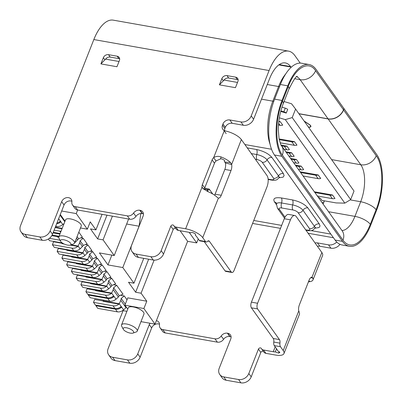 <?xml version="1.0" encoding="UTF-8"?>
<svg xmlns="http://www.w3.org/2000/svg" width="403" height="403" viewBox="0 0 403 403"><rect width="100%" height="100%" fill="white"/><g stroke="black" fill="none" stroke-linecap="round" stroke-linejoin="round"><path stroke-width="0.6" d="M207.59 189.606L207.978 190.151L207.726 191.566M324.38 200.845L323.105 204.074M276.393 204.613L274.529 201.994C272.584 198.467 274.861 197.122 281.359 197.959A4.221 1.919 -80 0 1 281.561 202.981A8.503 3.088 -158.5 0 0 276.468 204.089L276.523 203.203M281.359 197.959L292.467 199.923C299.454 201.465 304.582 204.12 307.852 207.883A4.221 3.436 -35.5 0 0 303.001 210.29A8.503 3.088 -158.5 0 0 292.674 204.941L281.561 202.981A4.221 1.919 100 0 0 281.768 207.998L292.875 209.963A4.337 1.577 21.5 0 1 298.149 212.693L309.549 228.692A4.337 1.577 21.5 0 1 307.212 230.078A4.221 1.919 100 0 0 307.917 230.576C310.023 230.818 311.479 230.728 312.29 230.304C312.632 230.4 313.453 229.72 314.763 228.269A8.503 3.088 -158.5 0 0 314.405 226.29L303.001 210.29A4.221 3.436 144.5 0 1 298.149 212.693M307.852 207.883L319.257 223.887L320.047 226.033L319.03 227.554L314.803 228.214M298.865 113.661L328.057 118.825A12.664 10.302 -35.5 0 0 343.487 109.807L343.971 108.588L316.078 69.452A41.65 18.931 100 0 0 309.106 64.54A41.65 18.931 100 0 0 287.787 85.824L282.024 100.458A41.65 18.931 100 0 0 281.868 156.299L342.5 241.372A41.65 18.931 100 0 0 349.472 246.283A41.65 18.931 100 0 0 370.785 225L376.553 210.366A41.65 18.931 100 0 0 376.709 154.525L344.066 108.724L343.583 109.943A12.664 10.302 144.5 0 1 328.153 118.956L360.796 164.762A27.58 12.533 -80 0 1 360.69 201.732L354.927 216.371L328.551 211.711M309.106 64.54L301.701 63.236A41.65 18.931 100 0 0 280.382 84.514L274.619 99.148A41.65 18.931 100 0 0 274.463 154.989L335.095 240.062A41.65 18.931 100 0 0 342.066 244.974L349.472 246.283M247.276 147.881L256.545 149.518C263.532 151.06 268.66 153.714 271.929 157.482A4.221 3.436 -35.5 0 0 267.078 159.885A8.503 3.088 -158.5 0 0 256.746 154.54L251.341 153.583M271.929 157.482L283.334 173.481L284.125 175.627L283.108 177.149L278.881 177.809M342.354 231.08L342.182 230.838A12.664 10.302 -35.5 0 1 342.978 240.153L282.347 155.079C274.901 145.387 274.962 119.515 282.498 101.128L288.266 86.489C295.409 67.598 308.522 59.987 315.594 70.671A12.664 10.302 144.5 0 1 300.164 79.688L294.729 78.726M343.583 109.943L376.226 155.744C383.676 165.437 383.616 191.309 376.075 209.696A12.664 4.599 -158.5 0 0 360.69 201.732L350.182 199.878M224.028 130.411A5.627 4.579 144.5 0 1 222.834 129.323A5.627 4.579 144.5 0 1 222.481 125.187L222.96 123.968A5.627 4.579 144.5 0 1 229.821 119.958L240.929 121.923L243.301 125.257A8.443 6.866 -35.5 0 0 253.593 119.248L269.542 78.751A30.955 14.07 -80 0 1 285.384 62.933A30.955 14.07 -80 0 1 290.568 66.586L290.89 67.039M300.235 63.1L294.89 55.609A37.993 17.269 -80 0 0 288.533 51.131A37.993 17.269 -80 0 0 269.088 70.54L251.215 115.913L253.593 119.248M240.929 121.923A8.443 6.866 -35.5 0 0 251.215 115.913M143.473 213.928A5.627 4.579 -35.5 0 0 142.481 213.635L142.168 213.58A5.627 4.579 -35.5 0 0 135.947 216.396L133.569 213.061A5.627 4.579 144.5 0 1 139.791 210.245L140.108 210.301A5.627 4.579 144.5 0 1 142.768 211.918A5.627 4.579 144.5 0 1 143.12 216.053L131.539 245.452A8.443 6.866 144.5 0 0 132.073 251.658A8.443 6.866 144.5 0 0 136.063 254.076L138.441 257.411L153.251 260.031A8.443 6.866 -35.5 0 0 163.537 254.021L161.165 250.686A8.443 6.866 144.5 0 1 150.873 256.696L136.063 254.076M133.569 213.061A5.627 4.579 144.5 0 1 127.348 215.877L75.2 206.658A5.627 4.579 144.5 0 1 72.54 205.046L74.913 208.381A5.627 4.579 -35.5 0 0 77.578 209.993L129.726 219.212A5.627 4.579 -35.5 0 0 135.947 216.396M71.89 201.273A5.627 4.579 -35.5 0 0 64.042 204.991L52.506 234.264L50.133 230.929A8.443 6.866 144.5 0 1 39.847 236.939L25.031 234.319A8.443 6.866 144.5 0 1 21.042 231.901A8.443 6.866 144.5 0 1 20.513 225.695L93.834 39.559L269.088 70.54M21.042 231.901L23.419 235.236A8.443 6.866 -35.5 0 0 27.409 237.654L42.219 240.274A8.443 6.866 -35.5 0 0 52.506 234.264M243.301 125.257L232.193 123.293A5.627 4.579 -35.5 0 0 225.337 127.298L224.854 128.517A5.627 4.579 -35.5 0 0 224.496 130.542M216.038 160.958L220.431 158.943L221.146 156.974C218.426 155.991 215.932 156.208 213.661 157.628L216.038 160.958A5.627 4.579 -35.5 0 0 214.487 163.215L204.729 187.979A5.627 4.579 -35.5 0 0 204.371 189.808M199.309 240.415L205.48 241.508L202.724 237.634A14.07 5.113 -158.5 0 0 185.632 228.788L175.93 227.07A4.221 3.436 144.5 0 1 173.935 225.861L176.307 229.196A4.221 3.436 -35.5 0 0 178.302 230.405L188.005 232.123A7.037 2.554 21.5 0 1 190.327 232.717L192.614 232.506A9.848 3.577 21.5 0 1 195.551 234.027L195.324 235.302A7.037 2.554 21.5 0 1 196.553 236.546L199.309 240.415A4.221 1.919 100 0 0 200.019 240.913L206.19 242.001A4.221 1.919 100 0 0 207.439 241.407A4.221 1.919 -80 0 1 208.683 240.813A4.221 1.919 -80 0 1 209.394 241.311L231.251 271.98A4.221 1.919 100 0 0 231.957 272.478A4.221 1.919 100 0 0 234.118 270.322L266.982 186.891A8.443 3.839 100 0 0 267.013 175.572L241.352 139.569A14.07 5.113 -158.5 0 0 225.519 130.97L224.068 130.371M175.879 228.592A1.688 1.375 -35.5 0 0 173.194 229.503L163.537 254.021M132.073 251.658L134.446 254.993A8.443 6.866 -35.5 0 0 138.441 257.411M274.292 345.618A4.221 1.919 -80 0 1 273.778 342.056A4.221 1.919 100 0 0 273.264 338.495L279.435 339.583A4.221 1.919 -80 0 1 279.949 343.144A4.221 1.919 100 0 0 280.463 346.706L274.292 345.618L277.047 349.487A7.037 2.554 21.5 0 1 277.491 350.59L279.863 352.323A9.848 3.577 21.5 0 1 278.559 353.093L279.083 351.754M278.559 353.093L275.269 351.9L276.513 348.741M203.404 189.027L202.044 187.123L202.437 187.904L207.55 191.496A14.07 5.113 -158.5 0 1 216.995 197.148M273.264 338.495L251.401 307.827A4.221 1.919 -80 0 1 251.422 302.164L284.286 218.733L290.457 219.826A8.443 3.839 -80 0 1 294.774 215.514A8.443 3.839 -80 0 1 296.19 216.507L321.846 252.51A14.07 5.113 21.5 0 1 322.596 255.487L312.99 279.878A14.07 5.113 21.5 0 1 309.983 281.621L308.844 280.841M308.406 281.944L309.983 281.621M299.394 314.4A14.07 5.113 -158.5 0 0 299.328 312.673A14.548 7.43 -153.8 0 0 298.764 310.925L283.218 350.58A14.07 5.113 -158.5 0 1 283.969 353.552L299.394 314.4M275.269 351.9A7.037 2.554 21.5 0 1 273.254 351.728L263.552 350.016A4.221 3.436 144.5 0 1 261.552 348.807L263.93 352.141A4.221 3.436 -35.5 0 0 265.925 353.35L275.627 355.063A14.07 5.113 -158.5 0 0 283.969 353.552M221.192 336.006A5.627 4.579 144.5 0 1 214.97 338.817L162.822 329.599A5.627 4.579 144.5 0 1 160.162 327.987L162.535 331.321A5.627 4.579 -35.5 0 0 165.195 332.933L217.348 342.152A5.627 4.579 -35.5 0 0 223.569 339.336L221.192 336.006A5.627 4.579 144.5 0 1 227.413 333.19L227.73 333.246A5.627 4.579 144.5 0 1 230.39 334.858A5.627 4.579 144.5 0 1 230.743 338.999L219.212 368.271A8.443 6.866 144.5 0 0 219.741 374.478A8.443 6.866 144.5 0 0 223.736 376.901L238.546 379.515A8.443 6.866 144.5 0 0 248.832 373.505L258.444 349.114A1.688 1.375 144.5 0 1 259.799 347.94A1.688 1.375 144.5 0 1 261.3 348.394A1.688 1.375 144.5 0 1 261.371 348.509A4.221 3.436 144.5 0 0 261.552 348.807M219.741 374.478L222.118 377.812A8.443 6.866 -35.5 0 0 226.108 380.231L240.918 382.85A8.443 6.866 -35.5 0 0 251.21 376.84L260.817 352.444L258.444 349.114M159.507 324.219A5.627 4.579 -35.5 0 0 151.659 327.931L140.128 357.204L137.755 353.874A8.443 6.866 144.5 0 1 127.464 359.884L112.654 357.265A8.443 6.866 144.5 0 1 108.664 354.847A8.443 6.866 144.5 0 1 108.135 348.635L123.091 310.658M108.664 354.847L111.042 358.181A8.443 6.866 -35.5 0 0 115.031 360.599L129.842 363.214A8.443 6.866 -35.5 0 0 140.128 357.204M315.081 243.014A5.627 4.579 144.5 0 1 317.443 242.903L328.551 244.868L330.923 248.198L319.816 246.238A5.627 4.579 -35.5 0 0 317.458 246.349M288.533 51.131L113.273 20.15A37.993 17.269 100 0 0 93.834 39.559M50.133 230.929L61.664 201.656A5.627 4.579 144.5 0 1 66.193 197.752A5.627 4.579 144.5 0 1 71.185 199.263A5.627 4.579 144.5 0 1 71.86 202.155A5.627 4.579 144.5 0 0 72.54 205.046M323.463 203.172L323.881 202.115M324.067 200.79A4.221 3.436 144.5 0 1 323.8 202.004M231.095 336.868A5.627 4.579 -35.5 0 0 230.103 336.581L229.791 336.525A5.627 4.579 -35.5 0 0 223.569 339.336M160.162 327.987A5.627 4.579 144.5 0 1 159.482 325.095A5.627 4.579 144.5 0 0 158.807 322.204A5.627 4.579 144.5 0 0 156.389 320.642M137.755 353.874L149.286 324.596A5.627 4.579 144.5 0 1 150.037 323.246M323.513 202.739L321.962 202.462M226.164 133.589L223.786 130.255M298.754 310.945A5.627 2.559 -80 0 1 299.374 304.875L309.126 280.115A5.627 2.559 -80 0 1 311.998 277.239L321.846 252.51M241.352 139.569L231.639 164.5A5.627 2.559 -80 0 1 231.01 170.509L221.257 195.269A5.627 2.559 -80 0 1 218.391 198.15M221.146 156.974A14.07 5.113 21.5 0 1 230.592 162.631M225.378 162.993L224.783 162.026L230.597 162.611L231.639 164.505L225.373 163.003A5.627 2.559 100 0 1 224.839 169.421L215.086 194.181A5.627 2.559 100 0 1 214.613 195.193M119.666 58.853A4.221 3.436 -35.5 0 0 118.855 58.606L110.215 57.08A4.221 3.436 -35.5 0 0 105.596 59.125L100.916 63.901L103.364 57.684A4.221 3.436 144.5 0 1 108.508 54.677L117.147 56.208A4.221 3.436 144.5 0 1 119.142 57.417A4.221 3.436 144.5 0 1 119.409 60.521L116.961 66.737L100.916 63.901M119.021 61.498L105.596 59.125M238.148 79.794A4.221 3.436 -35.5 0 0 237.342 79.547L228.703 78.021A4.221 3.436 -35.5 0 0 224.078 80.071L219.398 84.842L221.846 78.625A4.221 3.436 144.5 0 1 226.99 75.623L235.629 77.149A4.221 3.436 144.5 0 1 237.624 78.358A4.221 3.436 144.5 0 1 237.891 81.461L235.443 87.678L219.398 84.842M237.503 82.444L224.078 80.071M205.48 241.508A4.221 1.919 100 0 0 206.19 242.001M202.724 237.634L218.391 198.135L216.985 197.168M185.632 228.788L202.044 187.123A5.627 4.579 144.5 0 1 202.356 184.645L212.109 159.885A5.627 4.579 144.5 0 1 213.661 157.628L224.39 130.391M280.463 346.706L283.218 350.58M220.431 158.943L221.635 158.832A9.848 3.577 21.5 0 1 224.572 160.354L224.345 161.633A7.037 2.554 21.5 0 1 224.788 162.011M310.768 277.637L312.924 278.151A14.07 5.113 21.5 0 1 312.99 279.878M311.993 277.254L312.93 278.13M231.957 272.478L225.786 271.385A4.221 1.919 -80 0 1 225.081 270.887L204.245 241.659M290.457 219.826L257.593 303.257L251.422 302.164M279.435 339.583L257.572 308.915A4.221 1.919 -80 0 1 257.593 303.257M284.286 218.733A8.443 3.839 -80 0 1 288.603 214.421L294.774 215.514M161.165 250.686L170.822 226.169A1.688 1.375 144.5 0 1 172.177 225A1.688 1.375 144.5 0 1 173.678 225.453A1.688 1.375 144.5 0 1 173.748 225.569A4.221 3.436 144.5 0 0 173.935 225.861M263.502 351.537A1.688 1.375 -35.5 0 0 260.817 352.444M340.001 244.334A8.443 6.866 144.5 0 1 330.923 248.198M336.737 242.022A8.443 6.866 144.5 0 1 328.551 244.868M206.82 189.47L207.842 190.906M208.059 189.687L207.978 190.151M204.643 188.216L209.187 189.017L212.724 193.984M298.961 113.797L328.153 118.956M308.456 127.126A4.504 1.637 -158.5 0 0 310.874 126.602A4.504 1.637 -158.5 0 0 309.343 124.487L304.074 120.971M309.222 124.406L309.177 124.517A4.221 1.531 21.5 0 1 310.612 126.497A4.221 1.531 21.5 0 1 308.366 126.99M309.177 124.517L304.26 121.238M103.44 300.054L103.259 300.91L119.263 303.741L118.956 304.119L103.168 301.328L103.259 300.91L119.263 303.741L123.635 309.877L123.232 310.119A6.755 5.491 144.5 0 1 117.313 311.831L97.788 308.36L95.889 305.696L115.424 309.146L117.323 311.816M118.956 304.119A6.755 5.491 144.5 0 1 113.026 305.832L114.926 308.497L95.405 305.046L93.506 302.381L113.026 305.832M115.414 309.166A6.755 5.491 144.5 0 0 121.328 307.454L120.855 306.784A6.755 5.491 144.5 0 1 114.926 308.497M96.095 305.167L95.889 305.696M103.244 300.97L94.66 299.454L93.506 302.381M121.328 307.454L120.22 307.257M64.062 223.605L62.813 224.536L58.642 218.688L62.813 224.536L62.41 224.778A6.755 5.491 144.5 0 1 56.48 226.491L55.629 226.34M56.934 223.025A6.755 5.491 144.5 0 0 60.032 221.443L60.505 222.113A6.755 5.491 144.5 0 1 56.611 223.846M60.505 222.113L59.397 221.917M61.049 231.246A6.755 5.491 144.5 0 1 59.805 231.156L60.631 232.314M60.148 233.549L53.267 232.335M54.128 230.153L59.805 231.156M59.075 236.274L52.153 235.05M53.055 232.879L59.931 234.093M55.302 227.171L62.178 228.385L55.302 227.171M62.022 228.788L55.146 227.574M78.832 232.188L82.403 237.201L78.625 238.717L75.406 242.208L75.069 241.735L75.406 242.208L74.998 242.445A6.755 5.491 144.5 0 1 74.696 242.682M62.289 242.959L49.554 240.707L48.355 239.024M51.816 235.644L57.387 236.632M58.742 237.241L57.312 236.989L57.402 236.571L58.853 236.828L57.433 236.576L57.553 236.002L57.402 236.571L57.523 235.997M49.362 238.344L60.037 240.228M80.096 240.777L83.179 238.289L87.154 243.865L83.381 245.387L80.096 240.777L79.693 242.687L78.157 246.067L71.049 244.812L78.157 246.067L80.157 248.873L79.754 249.114A6.755 5.491 144.5 0 1 73.825 250.827L54.304 247.377L52.405 244.707L71.925 248.157L73.825 250.827M83.381 245.387L80.157 248.873L78.157 246.067L77.85 246.445A6.755 5.491 144.5 0 1 71.925 248.157M64.223 244.037L62.067 243.654L62.153 243.241L62.954 243.382L62.183 243.246L62.243 242.954L62.153 243.241L62.218 242.949M62.143 243.296L53.559 241.78L52.405 244.707M77.85 246.445L70.223 245.1M66.969 249.613L66.933 249.91L82.912 252.736L82.605 253.114L66.817 250.323L66.908 249.905L82.912 252.736L84.907 255.542L84.504 255.779A6.755 5.491 144.5 0 1 78.575 257.492L59.055 254.041L57.155 251.376L76.676 254.827L78.575 257.492M57.155 251.376L58.309 248.45L66.893 249.966M82.605 253.114A6.755 5.491 144.5 0 1 76.676 254.827M71.719 256.283L71.658 256.575L87.663 259.401L87.355 259.779L71.568 256.988L71.658 256.575L87.663 259.401L89.662 262.207L89.254 262.449A6.755 5.491 144.5 0 1 83.33 264.161L63.81 260.711L61.906 258.041L81.426 261.492L83.33 264.161M87.355 259.779A6.755 5.491 144.5 0 1 81.426 261.492M71.643 256.63L63.059 255.114L61.906 258.041M76.474 262.947L76.409 263.24L92.413 266.071L92.106 266.448L76.318 263.658L76.409 263.24L92.413 266.071L94.413 268.877L94.005 269.113A6.755 5.491 144.5 0 1 88.081 270.826L68.56 267.375L66.661 264.711L86.177 268.161L88.081 270.826M66.661 264.711L67.81 261.784L76.399 263.3M92.106 266.448A6.755 5.491 144.5 0 1 86.177 268.161M81.225 269.617L81.159 269.909L97.163 272.735L96.856 273.113L81.074 270.327L81.159 269.909L97.163 272.735L99.163 275.541L98.76 275.783A6.755 5.491 144.5 0 1 92.831 277.496L73.311 274.045L71.412 271.375L90.932 274.826L92.831 277.496M96.856 273.113A6.755 5.491 144.5 0 1 90.932 274.826M81.149 269.965L72.565 268.448L71.412 271.375M85.975 276.282L85.915 276.574L101.919 279.405L101.611 279.783L85.824 276.992L85.915 276.574L101.919 279.405L103.914 282.211L103.511 282.448A6.755 5.491 144.5 0 1 97.581 284.16L78.061 280.71L76.162 278.045L95.682 281.495L97.581 284.16M76.162 278.045L77.316 275.118L85.899 276.634M101.611 279.783A6.755 5.491 144.5 0 1 95.682 281.495M90.725 282.951L90.665 283.244L106.669 286.07L106.362 286.447L90.574 283.662L90.665 283.244L106.669 286.07L108.669 288.875L108.261 289.117A6.755 5.491 144.5 0 1 102.337 290.83L82.817 287.379L80.912 284.709L100.433 288.16L102.337 290.83M106.362 286.447A6.755 5.491 144.5 0 1 100.433 288.16M90.65 283.299L82.066 281.783L80.912 284.709M95.778 289.671L95.652 290.246L111.656 293.072L111.349 293.449L95.566 290.659L95.652 290.246L111.656 293.072L116.034 299.212L115.626 299.449A6.755 5.491 144.5 0 1 109.702 301.162L90.181 297.711L88.277 295.046L107.797 298.497L109.702 301.162M107.797 298.497A6.755 5.491 144.5 0 0 113.727 296.784L113.253 296.119A6.755 5.491 144.5 0 1 107.324 297.827L87.804 294.376L85.904 291.712L87.058 288.785L95.642 290.301M88.494 294.502L88.277 295.046M113.727 296.784L112.613 296.588M85.904 291.712L105.425 295.162L107.324 297.827M111.349 293.449A6.755 5.491 144.5 0 1 105.425 295.162M278.821 121.409L280.236 121.656A5.627 4.579 144.5 0 1 278.765 121.918M278.624 123.273L280.075 125.313A5.627 4.579 -35.5 0 0 282.71 125.121L280.236 121.656M280.075 125.313L278.478 125.031M314.35 191.788L332.505 194.997A5.627 4.579 144.5 0 1 329.876 195.183L332.344 198.649L317.357 195.999M332.344 198.649A5.627 4.579 144.5 0 0 334.979 198.462L332.505 194.997M314.884 192.533L329.876 195.183M300.099 171.784L318.249 174.993A5.627 4.579 144.5 0 1 315.62 175.184L318.093 178.65L303.101 176M318.093 178.65A5.627 4.579 -35.5 0 0 320.723 178.464L318.249 174.993M300.628 172.534L315.62 175.184M295.344 165.119L301.217 166.157A5.627 4.579 144.5 0 1 298.588 166.343L301.056 169.809L298.346 169.331M295.878 165.865L298.588 166.343M301.217 166.157L303.691 169.623A5.627 4.579 144.5 0 1 301.056 169.809M290.593 158.45L296.467 159.487A5.627 4.579 144.5 0 1 293.837 159.679L296.306 163.144L293.596 162.666M296.306 163.144A5.627 4.579 144.5 0 0 298.935 162.958L296.467 159.487M291.127 159.2L293.837 159.679M281.153 145.13L286.961 146.153L289.435 149.624A5.627 4.579 144.5 0 1 286.805 149.81L284.095 149.332M281.621 145.861L284.332 146.344L286.805 149.81M286.961 146.153A5.627 4.579 144.5 0 1 284.332 146.344M279.128 138.944L294.492 141.66A5.627 4.579 144.5 0 1 291.863 141.846L294.331 145.312L280.14 142.803M294.331 145.312A5.627 4.579 -35.5 0 0 296.961 145.125L294.492 141.66M279.269 139.619L291.863 141.846M285.843 151.785L291.717 152.823L294.185 156.288A5.627 4.579 144.5 0 1 291.555 156.475L288.845 155.996M286.372 152.53L289.082 153.009L291.555 156.475M291.717 152.823A5.627 4.579 144.5 0 1 289.082 153.009M281.964 107.163L285.284 108.155L283.843 111.812L280.841 110.916M280.71 111.43L286.251 113.082L287.692 109.425A2.816 1.023 -158.5 0 0 285.284 108.155M286.251 113.082A2.816 1.023 -158.5 0 0 283.843 111.812M350.655 199.591L354.02 191.052L295.58 109.052L292.215 117.59L350.655 199.591L344.822 203.142L336.173 202.926L321.952 200.417L321 199.082A4.221 1.531 21.5 0 0 318.153 197.117M292.215 117.59L285.294 119.615L344.822 203.142M285.294 119.615L279.339 117.837M284.07 101.526L291.54 103.757L295.58 109.052M66.933 249.91L66.999 249.618L66.933 249.91M71.689 256.58L71.749 256.288L71.689 256.58M76.439 263.245L76.499 262.952L76.439 263.245M81.189 269.914L81.255 269.622L81.189 269.914M85.945 276.579L86.005 276.287L85.945 276.579M90.695 283.249L90.756 282.956L90.695 283.249M95.682 290.251L95.803 289.676L95.682 290.251M103.284 300.915L103.465 300.059L103.284 300.915M92.413 266.071L94.413 268.877L96.78 266.66L93.949 262.685L92.413 266.071M96.66 257.2L92.881 258.721L89.662 262.207L87.663 259.401L89.199 256.021L89.597 254.112L92.68 251.623L96.66 257.2M97.632 265.386L94.347 260.776L97.435 258.288L101.41 263.869L97.632 265.386L96.78 266.66M97.163 272.735L99.163 275.541L101.531 273.33L98.7 269.355L97.163 272.735M91.904 250.535L88.131 252.051L84.907 255.542L82.912 252.736L84.444 249.351L84.847 247.442L87.93 244.953L91.904 250.535M102.387 272.055L99.103 267.446L102.186 264.957L106.16 270.534L102.387 272.055L101.531 273.33M101.919 279.405L103.914 282.211L106.286 279.994L103.45 276.02L101.919 279.405M107.138 278.72L103.853 274.111L106.936 271.622L110.911 277.204L107.138 278.72L106.286 279.994M106.669 286.07L108.669 288.875L111.037 286.664L108.206 282.689L106.669 286.07M111.888 285.389L108.603 280.78L111.686 278.292L115.666 283.868L111.888 285.389L111.037 286.664M111.656 293.072L116.034 299.212L118.401 296.996L113.193 289.686L111.656 293.072M119.253 295.721L113.596 287.777L116.679 285.289L123.031 294.205L119.253 295.721L118.401 296.996M119.263 303.741L123.635 309.877L126.003 307.665L120.794 300.356L119.263 303.741M126.33 307.172L126.003 307.665M198.256 238.934L196.689 242.908L187.637 241.306L155.014 324.128L140.979 321.644M126.895 311.328L122.618 310.572M77.643 210.003L76.232 213.585L87.35 229.186L80.489 227.972M102.06 214.32L95.934 229.871L90.232 221.867L87.35 229.186M112.407 216.149L103.062 239.871L114.23 255.537L99.42 252.918L107.974 264.922L111.833 255.114M128.617 219.015L114.23 255.537M140.818 213.519L139.065 226.209L122.784 267.537L133.947 283.208L143.74 258.348M154.107 260.131L141.075 293.208L146.778 301.207L143.896 308.527L155.014 324.128M187.637 241.306L180.096 230.723M59.73 215.932L59.357 216.869M80.761 237.861L83.179 238.289M85.512 244.525L87.93 244.953M90.262 251.195L92.68 251.623M94.347 260.776L93.949 262.685M95.012 257.86L97.435 258.288M99.103 267.446L98.7 269.355M99.768 264.529L102.186 264.957M103.853 274.111L103.45 276.02M104.518 271.194L106.936 271.622M108.603 280.78L108.206 282.689M109.268 277.863L111.686 278.292M113.596 287.777L113.193 289.686M113.52 284.735L116.679 285.289M133.947 283.208L128.517 282.246L135.645 292.246L148.657 259.22M123.499 329.583A5.627 2.045 21.5 0 1 123.323 329.296A5.627 2.045 21.5 0 1 129.187 328.556A5.627 2.045 21.5 0 1 132.965 333.1A5.627 2.045 21.5 0 1 127.973 332.47A5.627 2.045 21.5 0 1 123.499 329.583M123.323 329.296L121.726 326.279A8.443 3.068 21.5 0 1 121.54 324.924A8.443 3.068 21.5 0 1 128.507 324.475A8.443 3.068 21.5 0 1 136.803 329.327A8.443 3.068 21.5 0 1 137.252 331.11A8.443 3.068 21.5 0 1 136.194 331.976L132.965 333.1M95.934 229.871L90.504 228.909L97.632 238.908L106.976 215.187M70.651 243.321A5.627 2.045 21.5 0 1 70.243 245.089A5.627 2.045 21.5 0 1 65.251 244.46A5.627 2.045 21.5 0 1 60.777 241.578A5.627 2.045 21.5 0 1 60.601 241.291A5.627 2.045 21.5 0 1 64.082 239.835A5.627 2.045 21.5 0 1 70.651 243.321M60.601 241.291L59.004 238.274A8.443 3.068 21.5 0 1 58.818 236.914A8.443 3.068 21.5 0 1 63.825 236.012A8.443 3.068 21.5 0 1 74.53 243.105A8.443 3.068 21.5 0 1 73.467 243.971L70.243 245.089M137.252 331.11L143.977 314.033A8.443 3.068 -158.5 0 0 137.247 308.088A8.443 3.068 -158.5 0 0 128.27 307.847L121.54 324.924M97.632 238.908L103.062 239.871M135.645 292.246L141.075 293.208M74.53 243.105L81.255 226.028A8.443 3.068 -158.5 0 0 70.55 218.935A8.443 3.068 -158.5 0 0 65.548 219.842L58.818 236.914M141.005 213.781L140.108 213.625M139.065 226.209L126.648 224.013M189.188 232.38L196.689 242.908M127.751 309.161L124.905 305.172L143.896 308.527M61.669 211.011L76.232 213.585M65.029 221.156L60.289 214.507M78.625 238.717L77.099 236.576M88.131 252.051L84.847 247.442M92.881 258.721L89.597 254.112M146.778 301.207L127.786 297.852L124.905 305.172M122.784 267.537L107.974 264.922M125.288 304.189L121.197 298.447L124.28 295.958L127.021 299.802M121.197 298.447L120.794 300.356M124.28 295.958L120.381 295.268M296.684 76.761A27.58 12.533 -80 0 1 300.164 79.688L328.057 118.825M274.529 201.994A4.221 3.436 144.5 0 1 276.433 203.087M292.467 199.923A4.221 1.919 -80 0 1 292.674 204.941A4.221 1.919 100 0 0 292.875 209.963M319.257 223.887A4.221 3.436 -35.5 0 0 314.405 226.29A4.221 3.436 144.5 0 1 309.549 228.692M281.868 156.299L274.463 154.989M282.024 100.458L274.619 99.148M342.5 241.372L335.095 240.062M376.226 155.744A12.664 10.302 144.5 0 1 360.796 164.762L331.604 159.598M256.545 149.518A4.221 1.919 -80 0 1 256.746 154.54A4.221 1.919 100 0 0 256.953 159.563A4.337 1.577 21.5 0 1 262.222 162.288L273.627 178.292A4.337 1.577 21.5 0 1 271.29 179.673L268.121 179.113M279.012 177.239L279.601 177.129L278.841 177.869A8.503 3.088 -158.5 0 0 278.478 175.884L267.078 159.885A4.221 3.436 144.5 0 1 262.222 162.288M283.334 173.481A4.221 3.436 -35.5 0 0 278.478 175.884A4.221 3.436 144.5 0 1 273.627 178.292M282.347 155.079A12.664 10.302 -35.5 0 0 281.551 145.765C281.314 146.274 280.488 143.896 279.072 138.642L278.317 129.968C278.357 120.865 279.979 112.145 283.173 103.803A12.664 4.599 -158.5 0 0 282.498 101.128M288.266 86.489A12.664 4.599 21.5 0 1 288.941 89.169C293.51 80.041 296.301 75.764 297.308 76.343M315.594 70.671L343.487 109.807M287.787 85.824L280.382 84.514M253.754 220.466L281.657 225.398M311.192 230.617L330.838 234.093M273.823 101.264A4.221 1.531 21.5 0 1 272.816 101.163L278.584 86.524A4.221 1.531 -158.5 0 0 279.551 86.63M290.568 66.586L279.264 64.586M276.468 204.089L277.43 208.175A4.221 3.436 -35.5 0 0 279.425 209.384A4.337 1.577 21.5 0 1 281.768 207.998M285.002 217.202L279.425 209.384M307.212 230.078L305.665 229.806M268.151 179.491L271.995 180.171A4.221 1.919 -80 0 1 271.29 179.673M255.406 159.286L256.953 159.563M150.873 256.696L153.251 260.031M279.949 343.144L273.778 342.056M217.348 342.152L214.97 338.817M165.195 332.933L162.822 329.599M240.918 382.85L238.546 379.515M226.108 380.231L223.736 376.901M129.842 363.214L127.464 359.884M115.031 360.599L112.654 357.265M319.816 246.238L317.443 242.903M222.96 123.968L225.337 127.298M222.481 125.187L224.854 128.517M229.821 119.958L232.193 123.293M25.031 234.319L27.409 237.654M39.847 236.939L42.219 240.274M61.664 201.656L64.042 204.991M75.2 206.658L77.578 209.993M127.348 215.877L129.726 219.212M139.791 210.245L142.168 213.58M140.108 210.301L142.481 213.635M251.21 376.84L248.832 373.505M230.103 336.581L227.73 333.246M229.791 336.525L227.413 333.19M151.659 327.931L149.286 324.596M110.215 57.08L108.508 54.677M117.147 56.208L118.855 58.606M103.364 57.684L104.84 59.755M221.846 78.625L223.322 80.701M226.99 75.623L228.703 78.021M235.629 77.149L237.342 79.547M212.109 159.885L214.487 163.215M202.356 184.645L204.729 187.979M265.925 353.35L263.552 350.016M273.254 351.728L275.173 346.857M209.394 241.311L207.852 241.039M231.251 271.98L225.081 270.887M231.01 170.509L224.839 169.421M221.257 195.269L215.086 194.181M251.401 307.827L257.572 308.915M170.822 226.169L173.194 229.503M175.93 227.07L178.302 230.405M342.978 240.153A40.245 18.291 100 0 0 370.312 224.335A12.664 4.599 -158.5 0 0 354.927 216.371A27.58 12.533 -80 0 1 341.976 230.546M244.903 144.546L271.521 149.251M270.081 144.334A36.023 16.372 -80 0 1 272.816 101.163L261.502 99.163M267.27 84.524L278.584 86.524A36.023 16.372 -80 0 1 285.697 73.966M376.075 209.696L370.312 224.335M55.896 225.665L56.48 226.491M64.787 221.766L60.047 215.121M77.774 239.992L76.474 238.168M82.524 246.661L79.693 242.687M87.28 253.326L84.444 249.351M92.03 259.995L89.199 256.021M314.939 227.64L315.524 227.534L314.763 228.269M283.173 103.803L288.941 89.169M333.432 237.73L308.129 233.256M280.488 228.37L252.585 223.438M277.43 208.175L284.533 218.139M305.968 230.229L307.917 230.576M278.841 177.869C276.337 180.675 276.236 179.738 275.083 180.247L271.995 180.171M342.182 230.838L281.551 145.765M310.612 126.497L310.819 125.968M278.821 64.903L291.359 67.12M204.432 189.047L209.892 190.009"/></g></svg>
